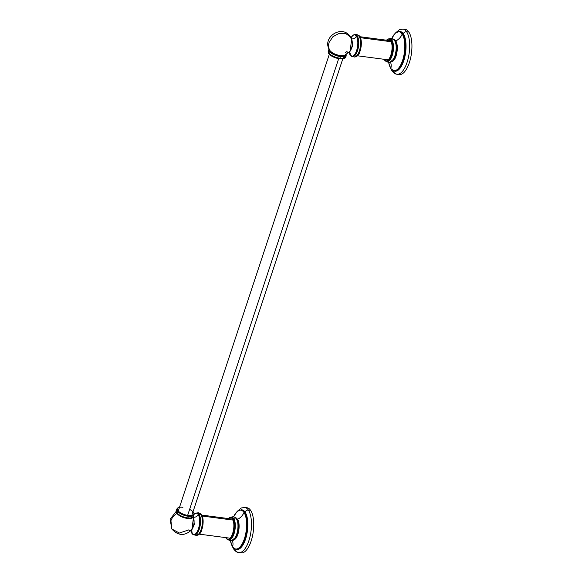 <?xml version="1.0" encoding="UTF-8"?>
<svg xmlns="http://www.w3.org/2000/svg" width="582" height="582" viewBox="0 0 582 582"><rect width="100%" height="100%" fill="white"/><g stroke="black" fill="none" stroke-linecap="round" stroke-linejoin="round"><path stroke-width="0.87" d="M236.401 549.51A20.035 8.184 -82.5 0 0 246.586 535.433A20.035 8.184 -82.5 0 0 245.124 512.16A2.735 2.255 -33.6 0 1 248.383 510.094L250.653 510.392A22.771 9.297 97.5 0 1 252.413 536.408A22.771 9.297 97.5 0 1 241.101 552.9L238.831 552.602A22.771 9.297 -82.5 0 0 250.151 536.109A22.771 9.297 -82.5 0 0 248.383 510.094A22.771 9.297 97.5 0 1 250.151 536.109A22.771 9.297 97.5 0 1 238.831 552.602C237.18 552.558 235.477 551.38 233.717 549.081A2.735 2.255 -33.6 0 1 233.397 547.982A2.735 2.255 146.4 0 0 233.717 549.081A2.735 2.255 146.4 0 0 235.201 549.961A22.771 9.297 -82.5 0 0 238.831 552.602M232.604 546.731A19.606 8.003 -82.5 0 0 244.389 538.757A19.606 8.003 -82.5 0 0 243.96 512.407A11.385 9.414 -33.6 0 1 237.623 519.311A11.385 9.414 146.4 0 0 243.96 512.407A19.606 8.003 -82.5 0 0 233.637 516.7A19.606 8.003 -82.5 0 1 243.96 512.407A0.451 0.371 -33.6 0 1 244.491 512.08A0.451 0.371 146.4 0 0 243.96 512.407A19.606 8.003 -82.5 0 1 244.389 538.757A19.606 8.003 -82.5 0 1 232.604 546.731A11.385 9.414 146.4 0 0 232.233 540.467A11.385 9.414 -33.6 0 1 232.604 546.731A0.451 0.371 146.4 0 0 232.887 547.16A0.451 0.371 -33.6 0 1 232.604 546.731A19.606 8.003 -82.5 0 1 230.472 540.802A19.606 8.003 -82.5 0 0 232.604 546.731M238.249 520.599A11.116 4.54 97.5 0 1 235.936 538.219M231.658 540.176A11.385 4.649 -82.5 0 0 237.318 531.933A11.385 4.649 -82.5 0 0 236.43 518.926A11.385 4.649 97.5 0 1 237.274 520.752A11.385 4.649 97.5 0 1 235.033 537.826L231.643 540.678L230.217 540.78L228.064 539.703M236.474 518.933L237.296 519.042A11.385 4.649 97.5 0 1 238.191 531.992A11.385 4.649 97.5 0 1 232.574 540.3A11.385 4.649 -82.5 0 0 238.191 531.992A11.385 4.649 -82.5 0 0 237.296 519.042L236.474 518.933M228.224 518.547L229.781 517.347L231.105 517.143A11.385 4.649 97.5 0 1 232.924 518.467A11.385 4.649 -82.5 0 0 231.105 517.143L231.942 517.253A11.385 4.649 97.5 0 1 233.753 518.577L232.924 518.467A0.451 0.371 146.4 0 0 232.385 518.802A10.934 4.467 -82.5 0 0 228.37 518.562A10.934 4.467 97.5 0 1 232.385 518.802A10.934 4.467 97.5 0 1 232.625 533.505A10.934 4.467 97.5 0 1 226.056 537.95A0.451 0.371 146.4 0 0 226.333 538.394A11.385 4.649 -82.5 0 0 228.144 539.718A11.385 4.649 -82.5 0 0 233.804 531.475A11.385 4.649 -82.5 0 0 232.924 518.467L233.753 518.577A1.79 1.484 -33.6 0 1 236.292 518.642A1.79 1.484 146.4 0 0 233.753 518.577A11.385 4.649 97.5 0 1 234.633 531.584A11.385 4.649 97.5 0 1 228.981 539.827A11.385 4.649 97.5 0 1 228.566 539.725A11.385 4.649 -82.5 0 0 234.524 532.072A11.385 4.649 -82.5 0 0 233.753 518.577A11.385 4.649 -82.5 0 0 231.52 517.245M226.333 538.394A0.451 0.371 -33.6 0 1 226.056 537.95A10.934 4.467 97.5 0 1 225.867 537.637A10.934 4.467 -82.5 0 0 226.056 537.95A10.934 4.467 -82.5 0 0 232.625 533.505A10.934 4.467 -82.5 0 0 232.385 518.802A0.451 0.371 -33.6 0 1 232.924 518.467A11.385 4.649 97.5 0 1 233.804 531.475A11.385 4.649 97.5 0 1 228.144 539.718L228.981 539.827M245.866 507.773A22.771 9.297 97.5 0 1 250.653 510.392A22.771 9.297 97.5 0 1 252.101 537.739A22.771 9.297 97.5 0 1 239.988 552.58M237.158 511.411L241.312 507.97L244.753 507.453L247.023 507.751A22.771 9.297 97.5 0 1 250.653 510.392L248.383 510.094A22.771 9.297 -82.5 0 0 244.753 507.453A22.771 9.297 97.5 0 1 248.383 510.094A2.735 2.255 146.4 0 0 245.124 512.16A20.035 8.184 -82.5 0 0 241.61 509.81M235.535 517.725A11.385 4.649 97.5 0 1 237.296 519.042A11.385 4.649 -82.5 0 0 235.535 517.725M236.43 518.926A1.79 1.484 146.4 0 0 236.292 518.642L237.274 520.752M233.586 516.685L237.209 511.367L241.29 509.752A20.035 8.184 97.5 0 1 244.491 512.08A20.035 8.184 97.5 0 1 246.041 534.974A20.035 8.184 97.5 0 1 236.081 549.488L232.64 547.015L230.421 540.802M237.594 519.326A0.451 0.371 146.4 0 0 237.296 519.042A0.451 0.371 -33.6 0 1 237.594 519.326A11.116 4.54 97.5 0 1 238.729 530.631A11.116 4.54 97.5 0 1 234.124 539.863M394.596 71.164A20.035 8.184 -82.5 0 0 404.788 57.08A20.035 8.184 -82.5 0 0 403.319 33.814A2.735 2.255 -33.6 0 1 406.585 31.748L408.848 32.039A22.771 9.297 97.5 0 1 410.616 58.062A22.771 9.297 97.5 0 1 399.296 74.547L397.033 74.249A22.771 9.297 -82.5 0 0 408.346 57.764A22.771 9.297 -82.5 0 0 406.585 31.748A22.771 9.297 97.5 0 1 408.346 57.764A22.771 9.297 97.5 0 1 397.033 74.249C395.382 74.205 393.679 73.034 391.919 70.728A2.735 2.255 -33.6 0 1 391.591 69.629A2.735 2.255 146.4 0 0 391.919 70.728A2.735 2.255 146.4 0 0 393.403 71.608A22.771 9.297 -82.5 0 0 397.033 74.249M402.155 34.054A11.385 9.414 -33.6 0 1 395.825 40.966A11.385 9.414 146.4 0 0 402.155 34.054A19.606 8.003 -82.5 0 0 391.832 38.347A19.606 8.003 -82.5 0 1 402.155 34.054A0.451 0.371 -33.6 0 1 402.686 33.727A0.451 0.371 146.4 0 0 402.155 34.054A19.606 8.003 -82.5 0 1 402.591 60.404A19.606 8.003 -82.5 0 1 390.806 68.378A11.385 9.414 146.4 0 0 390.435 62.114A11.385 9.414 -33.6 0 1 390.806 68.378A0.451 0.371 146.4 0 0 391.089 68.807A0.451 0.371 -33.6 0 1 390.806 68.378A19.606 8.003 -82.5 0 0 402.591 60.404A19.606 8.003 -82.5 0 0 402.155 34.054M396.444 42.246A11.116 4.54 97.5 0 1 394.13 59.873M393.221 59.488A11.385 4.649 -82.5 0 0 394.632 40.573A11.385 4.649 97.5 0 1 395.469 42.399A11.385 4.649 97.5 0 1 393.236 59.473L389.845 62.325L388.412 62.427L386.259 61.357M394.676 40.58L395.498 40.689A11.385 4.649 97.5 0 1 396.393 53.639A11.385 4.649 97.5 0 1 390.769 61.947A11.385 4.649 -82.5 0 0 396.393 53.639A11.385 4.649 -82.5 0 0 395.498 40.689L394.676 40.58M386.426 40.194L387.976 39.001L389.307 38.79A11.385 4.649 97.5 0 1 391.126 40.114A11.385 4.649 -82.5 0 0 389.307 38.79L390.136 38.899A11.385 4.649 97.5 0 1 391.955 40.223L391.126 40.114A0.451 0.371 146.4 0 0 390.587 40.456A10.934 4.467 -82.5 0 0 386.564 40.216A10.934 4.467 97.5 0 1 390.587 40.456A10.934 4.467 97.5 0 1 390.828 55.152A10.934 4.467 97.5 0 1 384.258 59.604A0.451 0.371 146.4 0 0 384.527 60.048A11.385 4.649 -82.5 0 0 386.346 61.372A11.385 4.649 -82.5 0 0 392.006 53.122A11.385 4.649 -82.5 0 0 391.126 40.114L391.955 40.223A1.79 1.484 -33.6 0 1 394.494 40.296A1.79 1.484 146.4 0 0 391.955 40.223A11.385 4.649 97.5 0 1 392.835 53.231A11.385 4.649 97.5 0 1 387.176 61.481A11.385 4.649 97.5 0 1 386.768 61.379A11.385 4.649 -82.5 0 0 392.719 53.719A11.385 4.649 -82.5 0 0 391.955 40.223A11.385 4.649 -82.5 0 0 389.714 38.892M384.527 60.048A0.451 0.371 -33.6 0 1 384.258 59.604A10.934 4.467 97.5 0 1 384.062 59.291A10.934 4.467 -82.5 0 0 384.258 59.604A10.934 4.467 -82.5 0 0 390.828 55.152A10.934 4.467 -82.5 0 0 390.587 40.456A0.451 0.371 -33.6 0 1 391.126 40.114A11.385 4.649 97.5 0 1 392.006 53.122A11.385 4.649 97.5 0 1 386.346 61.372L387.176 61.481M404.061 29.42A22.771 9.297 97.5 0 1 408.848 32.039A22.771 9.297 97.5 0 1 410.295 59.386A22.771 9.297 97.5 0 1 398.19 74.227M395.36 33.065L399.514 29.617L402.955 29.1L405.218 29.398A22.771 9.297 97.5 0 1 408.848 32.039L406.585 31.748A22.771 9.297 -82.5 0 0 402.955 29.1A22.771 9.297 97.5 0 1 406.585 31.748A2.735 2.255 146.4 0 0 403.319 33.814A20.035 8.184 -82.5 0 0 399.805 31.457M388.674 62.449A19.606 8.003 -82.5 0 0 390.806 68.378A19.606 8.003 -82.5 0 1 388.674 62.449M393.73 39.372A11.385 4.649 97.5 0 1 395.498 40.689A11.385 4.649 -82.5 0 0 393.73 39.372M394.632 40.573A1.79 1.484 146.4 0 0 394.494 40.296L395.469 42.399M391.781 38.339L395.404 33.014L399.492 31.399A20.035 8.184 97.5 0 1 402.686 33.727A20.035 8.184 97.5 0 1 404.235 56.621A20.035 8.184 97.5 0 1 394.283 71.135L390.842 68.661L388.623 62.449M395.789 40.973A0.451 0.371 146.4 0 0 395.498 40.689A0.451 0.371 -33.6 0 1 395.789 40.973A11.116 4.54 97.5 0 1 396.924 52.285A11.116 4.54 97.5 0 1 392.326 61.51M233.033 520.09L202.289 516.059L233.033 520.09M196.92 535.214C201.481 534.225 201.619 530.042 202.907 525.029C203.445 520.534 203.023 517.122 201.648 514.786L201.525 514.714A10.978 4.481 -82.5 0 0 199.859 513.455A10.978 4.481 97.5 0 1 201.525 514.714A10.978 4.481 97.5 0 1 202.398 527.161A10.978 4.481 97.5 0 1 197.007 535.229A10.978 4.481 -82.5 0 0 202.398 527.161A10.978 4.481 -82.5 0 0 201.525 514.714L200.914 514.634L201.663 514.939M196.294 535.134A10.978 4.481 -82.5 0 0 201.758 527.183A10.978 4.481 -82.5 0 0 200.906 514.634A10.978 4.481 97.5 0 1 201.212 515.157A10.978 4.481 97.5 0 1 198.753 533.927L196.505 535.396L193.733 534.8M194.446 514.015A10.978 4.481 97.5 0 1 196.68 513.033A10.978 4.481 97.5 0 1 198.426 514.313L198.164 514.481A3.87 3.201 -33.6 0 1 193.61 517.216A3.87 3.201 146.4 0 0 198.164 514.481A10.76 4.394 -82.5 0 1 198.397 528.936A10.76 4.394 -82.5 0 1 191.929 533.316L191.929 533.316A10.76 4.394 -82.5 0 1 190.903 530.74A10.76 4.394 -82.5 0 0 191.929 533.316A3.87 3.201 146.4 0 0 191.609 530.937A3.87 3.201 -33.6 0 1 191.929 533.316A10.76 4.394 -82.5 0 0 198.397 528.936A10.76 4.394 -82.5 0 0 198.164 514.481L198.426 514.313A10.978 4.481 -82.5 0 0 196.68 513.033L197.298 513.113A10.978 4.481 97.5 0 1 199.051 514.393L198.426 514.313A10.978 4.481 97.5 0 1 199.277 526.856A10.978 4.481 97.5 0 1 193.821 534.814A10.978 4.481 97.5 0 1 192.067 533.534A10.978 4.481 -82.5 0 0 193.821 534.814A10.978 4.481 -82.5 0 0 199.277 526.856A10.978 4.481 -82.5 0 0 198.426 514.313L199.051 514.393A1.368 1.128 -33.6 0 1 200.906 514.634A1.368 1.128 146.4 0 0 199.051 514.393A10.978 4.481 97.5 0 1 199.902 526.943A10.978 4.481 97.5 0 1 194.446 534.894A10.978 4.481 97.5 0 1 194.133 534.822A10.978 4.481 -82.5 0 0 199.815 527.307A10.978 4.481 -82.5 0 0 199.051 514.393A10.978 4.481 -82.5 0 0 196.985 513.098M193.61 517.216L194.293 524.68L191.194 530.428L194.293 524.68L193.61 517.216A0.895 0.742 -33.6 0 1 193.239 517.049A0.895 0.742 146.4 0 0 193.61 517.216L193.391 516.925L193.61 517.216M198.164 514.481A10.76 4.394 -82.5 0 0 194.126 514.328A10.76 4.394 -82.5 0 1 198.164 514.481M176.899 513.433C173.974 515.281 171.988 517.711 170.933 520.737L171.821 529.002L170.933 520.737C171.988 517.711 173.974 515.281 176.899 513.433C178.972 515.928 182.435 517.594 187.288 518.453L191.187 518.322M193.464 517.587L191.893 529.584A7.464 3.048 97.5 0 1 188.75 529.889L179.401 533.039L171.821 529.002C178.318 536.037 185.003 536.233 191.893 529.584A7.464 3.048 97.5 0 0 193.464 517.587A7.464 3.048 97.5 0 0 193.217 517.063L193.122 516.925M201.678 514.961A10.76 4.394 97.5 0 1 202.907 524.928A10.76 4.394 97.5 0 1 199.153 534.24M176.368 510.865A8.963 3.47 18.3 0 0 187.673 517.878L187.52 518.351A8.963 3.47 -161.7 0 1 176.179 511.462M193.188 517.092A8.963 3.47 -161.7 0 1 187.52 518.351L187.673 517.878A8.963 3.47 18.3 0 0 193.391 516.496M194.112 514.292L193.602 516.707L191.02 517.907A8.963 3.47 -161.7 0 1 187.673 517.878A1.12 0.458 -82.5 0 0 188.204 516.27A8.963 3.47 18.3 0 0 193.981 514.641M177.001 509.024A8.963 3.47 18.3 0 0 179.758 513.237A8.963 3.47 18.3 0 0 188.204 516.27A1.12 0.458 97.5 0 1 187.673 517.878A8.963 3.47 -161.7 0 1 177.43 513.411L176.15 511.374L176.186 509.905L177.103 508.661M193.675 512.655A8.963 3.47 -161.7 0 1 194.082 514.415A8.963 3.47 -161.7 0 1 188.357 515.805L188.357 515.499A8.737 3.383 18.3 0 0 193.973 514.001A8.737 3.383 18.3 0 0 189.616 509.396A8.737 3.383 -161.7 0 1 193.973 514.001A8.737 3.383 -161.7 0 1 188.357 515.499A8.737 3.383 -161.7 0 1 177.721 510.363A8.737 3.383 -161.7 0 1 182.908 507.308A8.737 3.383 18.3 0 0 177.721 510.363A8.737 3.383 18.3 0 0 188.357 515.499L188.357 515.805A8.963 3.47 -161.7 0 1 177.059 508.784A8.963 3.47 18.3 0 0 188.357 515.805L188.204 516.27A8.963 3.47 -161.7 0 1 176.899 509.257L177.91 507.795L179.511 507.257M188.357 515.805A8.963 3.47 18.3 0 0 194.082 514.415L193.922 514.888A8.963 3.47 -161.7 0 1 188.204 516.27L188.357 515.805M360.491 37.706L391.228 41.744L360.491 37.706M358.956 36.077A10.978 4.481 97.5 0 1 359.101 36.288L359.727 36.368A10.978 4.481 -82.5 0 0 358.061 35.102A10.978 4.481 97.5 0 1 359.727 36.368L359.109 36.288A1.368 1.128 146.4 0 0 357.246 36.04A10.978 4.481 -82.5 0 0 355.18 34.753M356.628 35.96A10.978 4.481 -82.5 0 0 354.875 34.687A10.978 4.481 97.5 0 1 356.628 35.96L357.246 36.04L356.359 36.128A10.76 4.394 -82.5 0 0 351.011 37.866A10.76 4.394 -82.5 0 1 356.359 36.128A3.87 3.201 -33.6 0 1 351.812 38.863A3.87 3.201 146.4 0 0 356.359 36.128L356.628 35.96A10.978 4.481 97.5 0 1 357.479 48.51A10.978 4.481 97.5 0 1 352.023 56.461A10.978 4.481 -82.5 0 0 357.479 48.51A10.978 4.481 -82.5 0 0 356.628 35.96M352.641 35.662A10.978 4.481 97.5 0 1 354.875 34.687L355.5 34.767A10.978 4.481 97.5 0 1 357.246 36.04A1.368 1.128 -33.6 0 1 359.101 36.288A10.978 4.481 97.5 0 1 359.407 36.812A10.978 4.481 97.5 0 1 356.948 55.574A10.978 4.481 -82.5 0 0 360.433 45.978A10.978 4.481 -82.5 0 0 359.101 36.288M350.269 55.181L350.131 54.963A10.76 4.394 -82.5 0 1 349.105 52.387A10.76 4.394 -82.5 0 0 350.131 54.963A3.87 3.201 146.4 0 0 349.811 52.584A3.87 3.201 -33.6 0 1 350.131 54.963A10.76 4.394 -82.5 0 0 356.599 50.59A10.76 4.394 -82.5 0 0 356.359 36.128A10.76 4.394 -82.5 0 1 356.599 50.59A10.76 4.394 -82.5 0 1 350.131 54.963L350.269 55.181A10.978 4.481 -82.5 0 0 352.023 56.461A10.978 4.481 97.5 0 1 350.269 55.181A10.978 4.481 97.5 0 1 350.117 54.934M351.208 38.237L351.812 38.863L352.496 46.327L349.389 52.082L352.496 46.327L351.812 38.863L351.208 38.237M359.727 36.368A10.978 4.481 97.5 0 1 360.6 48.808A10.978 4.481 97.5 0 1 355.202 56.876A10.978 4.481 -82.5 0 0 360.6 48.808A10.978 4.481 -82.5 0 0 359.727 36.368L359.727 36.368M352.336 56.476A10.978 4.481 -82.5 0 0 358.017 48.953A10.978 4.481 -82.5 0 0 357.246 36.04A10.978 4.481 97.5 0 1 358.097 48.59A10.978 4.481 97.5 0 1 352.641 56.541A10.978 4.481 97.5 0 1 352.336 56.476M351.324 38.572L351.666 39.234L350.095 51.231L344.551 55.37L340.361 55.588C335.508 54.737 332.046 53.064 329.972 50.576C328.466 48.146 328.183 45.418 329.136 42.384L332.926 36.702L339.139 33.378L345.723 33.501L350.502 37.037L351.666 39.234A7.464 3.048 97.5 0 0 351.266 38.47L350.502 37.037L345.723 33.501L339.139 33.378L332.926 36.702L329.136 42.384C328.183 45.418 328.466 48.146 329.972 50.576L329.892 50.452M345.432 52.598L346.945 51.536A7.464 3.048 97.5 0 0 350.095 51.231A7.464 3.048 97.5 0 0 351.666 39.241M357.974 35.087L359.865 36.586M359.88 36.615A10.76 4.394 97.5 0 1 361.102 46.575A10.76 4.394 97.5 0 1 357.355 55.887M351.433 38.696A0.895 0.742 146.4 0 0 351.812 38.863A0.895 0.742 -33.6 0 1 351.433 38.696M329.114 49.019A8.963 3.47 18.3 0 0 329.092 49.07A8.963 3.47 18.3 0 0 340.397 56.09L340.237 56.556A8.963 3.47 -161.7 0 1 328.939 49.543L329.092 49.07M329.034 49.317A8.963 3.47 -161.7 0 1 329.165 49.128A8.963 3.47 18.3 0 0 331.595 53.391A8.963 3.47 18.3 0 0 340.237 56.556L340.397 56.09A8.963 3.47 18.3 0 0 346.115 54.701L345.963 55.174A8.963 3.47 -161.7 0 1 340.237 56.556A8.963 3.47 18.3 0 0 346.028 54.701A8.963 3.47 -161.7 0 1 345.963 55.174M345.104 55.145A8.963 3.47 -161.7 0 1 345.337 55.596M346.166 54.628L346.152 56.119L345.301 57.32L343.06 58.2A8.963 3.47 -161.7 0 1 339.706 58.164A1.12 0.458 -82.5 0 0 340.237 56.556A1.12 0.458 97.5 0 1 339.706 58.164A8.963 3.47 -161.7 0 1 329.463 53.697L328.11 51.194L329.092 48.983M329.186 50.256A8.963 3.47 -161.7 0 1 329.638 50.03A8.963 3.47 18.3 0 0 329.186 50.256M328.408 51.151A8.963 3.47 18.3 0 0 339.706 58.164L339.553 58.636A8.963 3.47 -161.7 0 1 328.212 51.747A8.963 3.47 18.3 0 0 339.553 58.636L339.415 58.731A8.737 3.383 -161.7 0 1 328.655 53.377M329.499 50.838A8.737 3.383 -161.7 0 1 330.03 50.656A8.737 3.383 18.3 0 0 329.499 50.838M329.849 50.379A8.963 3.47 18.3 0 0 329.332 50.569M344.733 55.879A8.737 3.383 18.3 0 0 344.42 55.414A8.737 3.383 -161.7 0 1 344.733 55.879M343.897 58.426A8.737 3.383 -161.7 0 1 339.415 58.731L339.553 58.636A8.963 3.47 18.3 0 0 345.221 57.378A8.963 3.47 -161.7 0 1 339.553 58.636L339.706 58.164A8.963 3.47 18.3 0 0 345.424 56.781M344.733 55.297A8.963 3.47 -161.7 0 1 345.031 55.756M339.728 55.494L339.575 55.959L339.728 55.494M338.688 58.636L187.637 515.39L338.688 58.636M233.717 549.081L232.516 546.818M236.292 518.642L235.208 517.442L233.382 516.656L231.025 517.136M228.144 539.718L225.721 537.623M235.484 517.718L237.543 519.18C240.781 523.975 238.744 540.205 232.524 540.292M391.919 70.728L390.711 68.465M394.494 40.296L393.41 39.096L391.577 38.303L389.22 38.783M386.346 61.372L383.924 59.269M393.679 39.365L395.738 40.835C398.976 45.622 396.939 61.859 390.718 61.939M201.83 515.085L231.803 519.013M199.328 534.16L229.301 538.088M196.592 513.026L198.295 512.778L199.859 513.448L201.212 515.157M190.874 530.769L191.951 533.461L194.446 534.894M191.594 530.908L190.627 530.486L191.893 529.584M176.164 511.411L170.126 519.268L171.821 529.002M194.126 514.241L196.68 513.033M199.772 513.44L201.648 514.786M193.02 511.731L193.828 512.778L194.082 514.415M357.53 55.807L387.496 59.742M360.032 36.731L389.998 40.66M359.407 36.812L358.054 35.102L356.497 34.433L354.787 34.673M351.332 38.332L351.754 37.852L350.677 38.034M351.935 56.447L354.693 57.051L356.948 55.574M349.076 52.416L350.146 55.115L352.641 56.541M349.789 52.555L348.829 52.14L350.095 51.231M329.95 50.539C320.697 37.808 342.347 23.447 350.502 37.037M350.99 37.83L352.998 35.276L354.875 34.687M355.122 56.869C359.683 55.872 359.814 51.689 361.109 46.684C361.648 42.18 361.226 38.768 359.851 36.44M328.248 51.623C328.634 54.912 332.366 57.291 339.452 58.753C343.969 58.644 345.904 58.149 345.272 57.254M177.299 513.95L330.372 51.085M190.809 518.417L343.882 55.559"/></g></svg>
